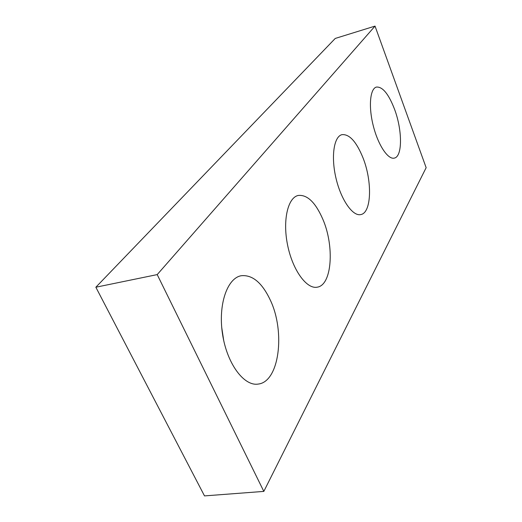 <?xml version="1.0" encoding="UTF-8"?>
<svg xmlns="http://www.w3.org/2000/svg" width="522" height="522" viewBox="0 0 522 522"><rect width="100%" height="100%" fill="white"/><g stroke="black" fill="none" stroke-linecap="round" stroke-linejoin="round"><path stroke-width="0.78" d="M95.852 287.224L335.248 38.439L375.031 26.1L426.148 167.686L263.825 491.398L204.5 495.9L95.852 287.224L157.207 274.598L263.825 491.398M375.031 26.1L157.207 274.598M362.979 157.794C372.421 181.31 371.618 212.872 360.78 214.575C352.787 216.584 341.068 199.985 336.011 178.302C330.844 156.646 333.897 136.451 341.969 134.656C349.414 133.971 356.415 141.684 362.979 157.794M221.726 327.49L223.71 340.501M270.35 300.202C285.456 331.738 279.4 382.032 258.109 384.081C243.918 386.43 226.887 363.469 222.516 334.021C217.968 304.607 227.279 278.037 241.249 275.727C252.459 274.624 262.161 282.787 270.35 300.202M394.547 109.261C402.436 130.122 402.579 156.665 394.312 158.101C388.016 159.862 378.104 145.077 373.282 125.822C368.369 106.586 370.039 88.59 376.44 87.063C382.606 86.6 388.642 93.999 394.547 109.261M322.903 219.403C334.582 246.358 332.025 285.201 317.226 287.172C306.76 289.423 292.712 270.305 287.655 245.392C282.454 220.512 287.798 197.531 298.258 195.45C307.36 194.536 315.575 202.523 322.903 219.403"/></g></svg>
